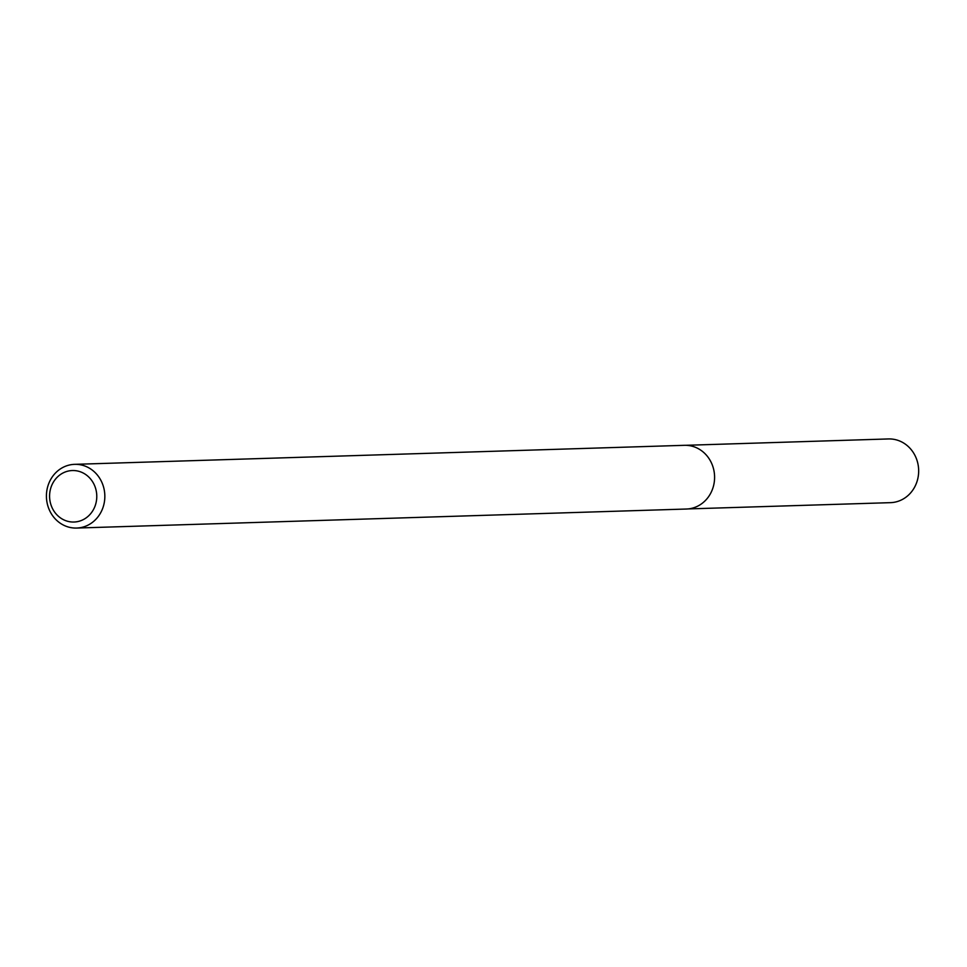 <?xml version="1.0" encoding="UTF-8"?>
<svg xmlns="http://www.w3.org/2000/svg" width="967" height="967" viewBox="0 0 967 967"><rect width="100%" height="100%" fill="white"/><g stroke="black" fill="none" stroke-linecap="round" stroke-linejoin="round"><path stroke-width="1.45" d="M51.142 505.354A25.758 23.595 88.2 0 1 76.889 470.869A25.758 23.595 88.2 0 1 91.514 512.607A25.758 23.595 88.2 0 1 51.142 505.354M48.35 507.433A31.875 29.203 88.2 0 1 74.64 464.341A31.875 29.203 88.2 0 1 104.823 495.285A31.875 29.203 88.2 0 1 76.623 528.055A31.875 29.203 88.2 0 1 48.35 507.433M74.64 464.341L684.394 445.316A31.875 29.203 88.2 0 1 714.577 476.26A31.875 29.203 88.2 0 1 686.377 509.029L76.623 528.055M685.929 445.303L888.455 438.945A31.875 29.203 88.2 0 1 918.65 469.889A31.875 29.203 88.2 0 1 890.45 502.659L687.912 508.932"/></g></svg>
